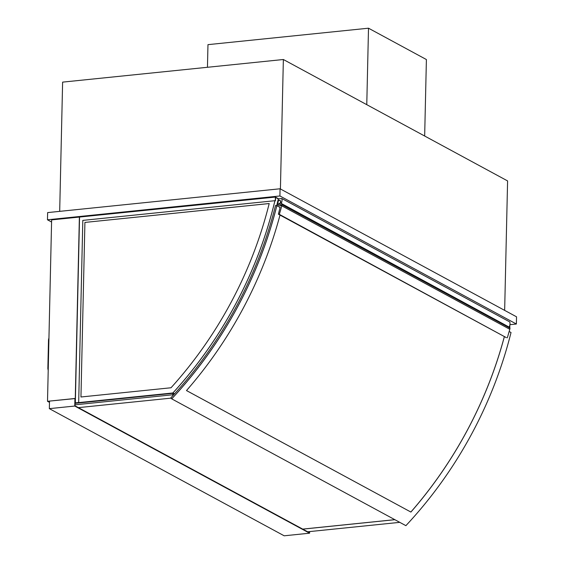 <?xml version="1.0" encoding="UTF-8"?>
<svg xmlns="http://www.w3.org/2000/svg" width="564" height="564" viewBox="0 0 564 564"><rect width="100%" height="100%" fill="white"/><g stroke="black" fill="none" stroke-linecap="round" stroke-linejoin="round"><path stroke-width="0.85" d="M59.685 211.352L62.618 82.125L283.361 59.509L507.593 180.924L504.653 310.376M280.421 188.961L283.361 59.509M79.545 217.133L75.329 402.858L78.678 402.513L82.809 220.39L275.288 200.671L275.373 197.069L51.627 219.889L47.51 401.293L75.428 398.536M79.383 217.041L75.266 398.452M49.484 402.365L47.51 401.293M309.46 531.598L309.432 532.747L74.934 405.77L75.421 399.108M75.428 398.748L74.934 398.487L74.758 406.045L49.343 408.646L284.171 535.8L309.587 533.199L74.758 406.045M309.629 531.584L309.587 533.199M74.934 398.487L49.512 401.089L49.343 408.646M366.769 104.678L368.504 28.2L426.398 59.544L424.664 136.023M207.453 67.285L207.968 44.648L368.504 28.2M278.954 206.847L280.167 207.051L278.39 214.2L506.366 337.646L279.356 214.362L281.81 205.832L509.793 329.277L507.339 337.808M278.39 214.2L279.356 214.362M281.81 205.832L281.929 204.379L281.168 205.726L278.263 205.24L278.665 203.632L281.33 205.077M281.929 204.379L509.912 327.825L509.793 329.277M278.665 203.632A1.678 1.452 -61.6 0 0 279.864 200.551A1.678 1.452 -61.6 0 0 278.263 200.763M277.558 202.328A1.678 1.452 -61.6 0 0 277.798 203.061L277.298 205.077L276.832 205.07M278.263 200.551A1.861 1.614 118.4 0 1 280.386 202.955L509.08 327.057A6.324 5.485 118.4 0 0 509.793 321.952L281.81 198.514L278.306 198.866M281.105 203.611A6.324 5.485 -61.6 0 0 281.81 198.514M277.15 203.766A2.63 2.284 -61.6 0 0 277.199 203.83L277.558 204.027M277.199 203.83L277.749 203.259M277.692 203.23A1.861 1.614 118.4 0 1 277.432 202.624M170.807 397.874L171.689 398.84A384.098 333.021 -61.6 0 0 276.818 205.705L275.528 205.486A382.611 331.731 118.4 0 1 170.807 397.874M509.919 324.674L516.37 324.011L516.539 316.813L280.075 188.778L279.913 195.976L47.461 219.791L51.578 222.012M516.37 324.011L279.913 195.976M280.075 188.778L47.63 212.593L47.461 219.791M174.53 393.834L172.922 392.967L75.816 402.9L76.387 403.211L75.83 402.915L78.678 402.513M274.915 200.812A381.123 330.441 -61.6 0 1 172.922 392.967L75.816 402.9L172.922 392.967A381.123 330.441 -61.6 0 0 274.915 200.812L275.458 200.756L275.514 198.295A381.123 330.441 -61.6 0 0 275.697 197.499L275.366 197.527M278.123 199.712L278.066 202.173L277.523 202.222M75.329 402.858L76.055 403.246M275.373 197.069L278.306 198.662L278.228 202.257L277.502 202.335M276.684 205.677A381.123 330.441 -61.6 0 0 278.306 198.916L275.676 197.492A381.123 330.441 -61.6 0 1 275.514 198.295M80.955 396.993L84.917 222.42L269.197 203.541A375.539 325.597 118.4 0 1 171.019 387.764L80.955 396.993L84.917 222.42L269.19 203.555M172.901 392.953A381.123 330.441 -61.6 0 0 274.922 200.706M275.331 198.993A381.123 330.441 -61.6 0 0 275.676 197.492M509.144 327.409A381.123 330.441 -61.6 0 0 509.348 326.542A381.123 330.441 -61.6 0 1 509.144 327.409M509.454 327.578L509.673 325.71M509.793 327.649L509.856 325.04M280.005 215.074A384.133 333.056 118.4 0 1 186.494 390.563L410.867 512.041A384.098 333.021 -61.6 0 0 504.364 336.56M186.501 390.556L410.867 512.041M171.689 398.84L171.71 398.861A384.133 333.056 -61.6 0 0 276.846 205.705L276.818 205.705A384.098 333.021 118.4 0 1 171.689 398.84L405.89 525.662A384.133 333.056 -61.6 0 0 511.026 332.506L509.151 331.491M504.392 336.574A384.133 333.056 118.4 0 1 410.888 512.07M276.846 205.705L280.068 207.446M74.991 403.359L172.817 393.334L172.781 394.772L173.381 395.096L172.781 394.772L74.956 404.832M174.269 394.123L172.817 393.334M394.821 519.67L302.706 529.102M394.878 519.698L302.762 529.138M78.368 407.631L171.047 398.135M173.352 395.124L172.781 394.807M307.655 531.781L399.77 522.349M48.948 337.899L48.511 339.775A1.488 0.381 1.3 0 1 48.906 339.528M48.511 339.775L47.855 368.567A1.488 0.381 1.3 0 1 48.257 368.327M282.078 204.76L510.06 328.206M47.855 368.567L48.208 370.4M279.864 200.551L280.477 200.883"/></g></svg>
